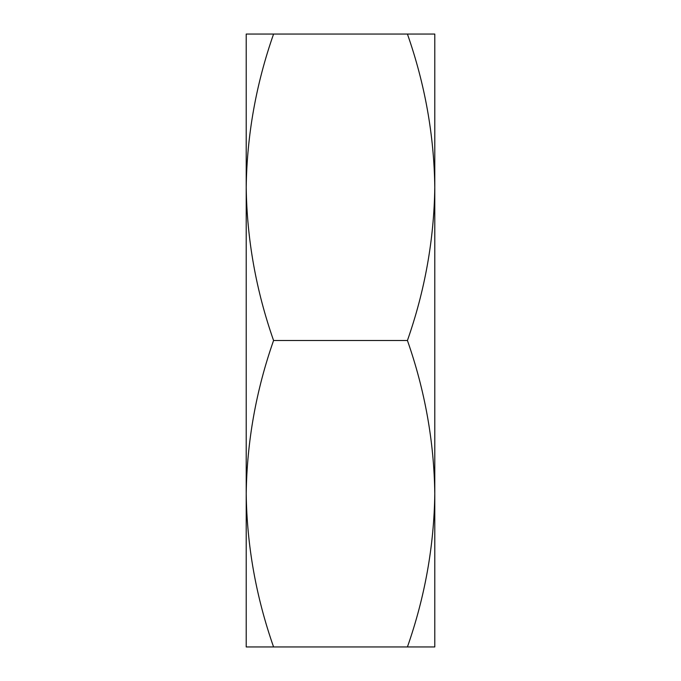 <?xml version="1.0" encoding="UTF-8"?>
<svg xmlns="http://www.w3.org/2000/svg" width="681" height="681" viewBox="0 0 681 681"><rect width="100%" height="100%" fill="white"/><g stroke="black" fill="none" stroke-linecap="round" stroke-linejoin="round"><path stroke-width="1.02" d="M273.575 34.05L246.207 34.05L246.207 187.275C246.948 135.034 256.065 83.959 273.575 34.05L407.425 34.05C424.953 84.078 434.078 135.153 434.793 187.275C434.052 239.516 424.935 290.591 407.425 340.5L273.575 340.5C256.047 290.472 246.922 239.397 246.207 187.275L246.207 493.725C246.948 441.484 256.065 390.409 273.575 340.5M407.425 340.5C424.953 390.528 434.078 441.603 434.793 493.725L434.793 34.05L407.425 34.05M273.575 646.95C256.047 596.922 246.922 545.847 246.207 493.725L246.207 646.95L434.793 646.95L434.793 493.725C434.052 545.966 424.935 597.041 407.425 646.95"/></g></svg>
